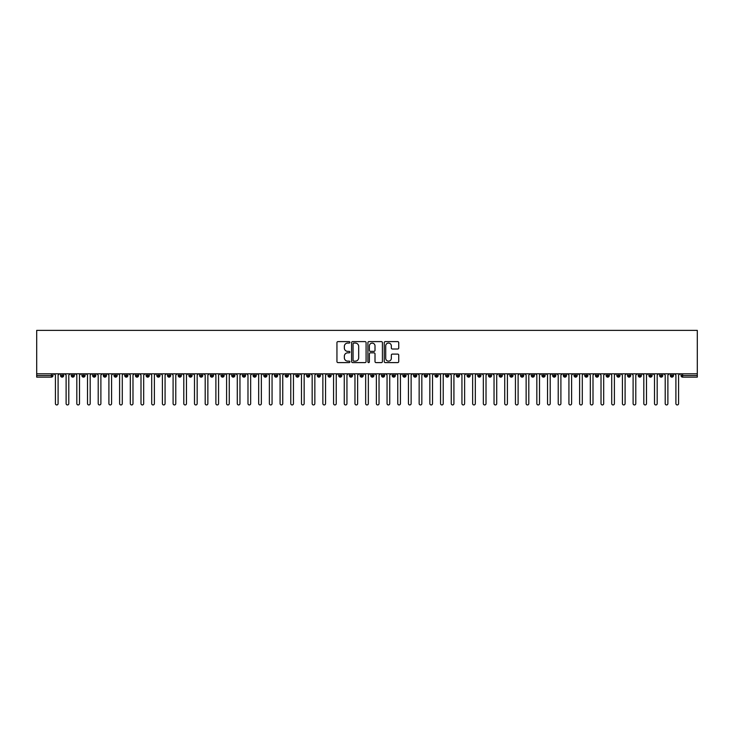 <?xml version="1.0" encoding="UTF-8"?>
<svg xmlns="http://www.w3.org/2000/svg" width="734" height="734" viewBox="0 0 734 734"><rect width="100%" height="100%" fill="white"/><g stroke="black" fill="none" stroke-linecap="round" stroke-linejoin="round"><path stroke-width="1.1" d="M349.879 342.338A0.734 0.734 0 0 0 349.145 341.604L337.989 341.604A1.046 1.046 0 0 0 336.943 342.65L336.943 361.55A1.046 1.046 0 0 0 337.989 362.605L349.145 362.605A0.734 0.734 0 0 0 349.879 361.871A0.734 0.734 0 0 0 349.145 361.137L347.705 361.137A3.358 3.358 0 0 1 344.347 357.77L344.347 356.201A3.358 3.358 0 0 1 347.705 352.834L349.145 352.834A0.734 0.734 0 0 0 349.879 352.1A0.734 0.734 0 0 0 349.145 351.366L347.705 351.366A3.358 3.358 0 0 1 344.347 348.008L344.347 346.43A3.358 3.358 0 0 1 347.705 343.072L349.145 343.072A0.734 0.734 0 0 0 349.879 342.338M397.69 349.008A1.046 1.046 0 0 0 398.736 347.953L398.736 342.65A1.046 1.046 0 0 0 397.69 341.604L385.295 341.604A1.046 1.046 0 0 0 384.249 342.65L384.249 361.55A1.046 1.046 0 0 0 385.295 362.605L397.69 362.605A1.046 1.046 0 0 0 398.736 361.55L398.736 355.146A1.046 1.046 0 0 0 397.69 354.1L392.387 354.1A1.046 1.046 0 0 0 391.332 355.146L391.332 358.32A2.808 2.808 0 0 1 388.525 361.137A2.808 2.808 0 0 1 385.717 358.32L385.717 345.879A2.808 2.808 0 0 1 388.525 343.072A2.808 2.808 0 0 1 391.332 345.879L391.332 347.953A1.046 1.046 0 0 0 392.387 349.008L397.69 349.008M36.7 373.817L36.7 330.383L697.3 330.383L697.3 373.817L36.7 373.817L36.7 375.533L51.38 375.533L51.38 373.817M366.082 342.65A1.046 1.046 0 0 0 365.027 341.604L352.641 341.604A1.046 1.046 0 0 0 351.586 342.65L351.586 361.55A1.046 1.046 0 0 0 352.641 362.605L365.027 362.605A1.046 1.046 0 0 0 366.082 361.55L366.082 342.65M368.973 341.604L381.359 341.604A1.046 1.046 0 0 1 382.414 342.65L382.414 361.55A1.046 1.046 0 0 1 381.359 362.605L376.056 362.605A1.046 1.046 0 0 1 375.01 361.55L375.01 353.889A1.046 1.046 0 0 0 373.955 352.834L370.441 352.834A1.046 1.046 0 0 0 369.386 353.889L369.386 361.871A0.734 0.734 0 0 1 368.651 362.605A0.734 0.734 0 0 1 367.918 361.871L367.918 342.65A1.046 1.046 0 0 1 368.973 341.604M52.986 375.533L51.38 375.533L51.38 377.138A1.606 1.606 0 0 0 52.986 375.533L52.986 373.817L52.986 375.533A1.606 1.606 0 0 1 51.38 377.138L36.7 377.138L36.7 375.533M697.3 377.138L682.62 377.138A1.606 1.606 0 0 1 681.014 375.533L681.014 373.817L681.014 375.533A1.606 1.606 0 0 0 682.62 377.138L682.62 375.533L697.3 375.533L697.3 377.138M697.3 373.817L697.3 375.533M62.133 373.817L62.133 377.138A1.606 1.606 0 0 1 60.527 375.533L60.527 373.817M63.684 373.817L63.684 375.533A1.606 1.606 0 0 1 62.133 377.138A1.606 1.606 0 0 0 63.684 375.533L60.527 375.533A1.606 1.606 0 0 0 62.133 377.138M72.831 373.817L72.831 377.138A1.606 1.606 0 0 1 71.226 375.533L71.226 373.817L71.226 375.533A1.606 1.606 0 0 0 72.831 377.138A1.606 1.606 0 0 0 74.382 375.533L74.382 373.817M83.529 373.817L83.529 377.138A1.606 1.606 0 0 1 81.924 375.533L81.924 373.817L81.924 375.533A1.606 1.606 0 0 0 83.529 377.138A1.606 1.606 0 0 0 85.08 375.533L85.08 373.817M94.227 373.817L94.227 377.138A1.606 1.606 0 0 1 92.622 375.533L92.622 373.817L92.622 375.533A1.606 1.606 0 0 0 94.227 377.138A1.606 1.606 0 0 0 95.778 375.533L95.778 373.817M104.925 373.817L104.925 377.138A1.606 1.606 0 0 1 103.32 375.533L103.32 373.817L103.32 375.533A1.606 1.606 0 0 0 104.925 377.138A1.606 1.606 0 0 0 106.476 375.533L106.476 373.817M115.623 373.817L115.623 377.138A1.606 1.606 0 0 1 114.018 375.533L114.018 373.817L114.018 375.533A1.606 1.606 0 0 0 115.623 377.138A1.606 1.606 0 0 0 117.174 375.533L117.174 373.817M126.321 373.817L126.321 377.138A1.606 1.606 0 0 1 124.716 375.533L124.716 373.817L124.716 375.533A1.606 1.606 0 0 0 126.321 377.138A1.606 1.606 0 0 0 127.872 375.533L127.872 373.817M137.019 373.817L137.019 377.138A1.606 1.606 0 0 1 135.414 375.533L135.414 373.817L135.414 375.533A1.606 1.606 0 0 0 137.019 377.138A1.606 1.606 0 0 0 138.57 375.533L138.57 373.817M147.718 373.817L147.718 377.138A1.606 1.606 0 0 1 146.112 375.533L146.112 373.817L146.112 375.533A1.606 1.606 0 0 0 147.718 377.138A1.606 1.606 0 0 0 149.268 375.533L149.268 373.817M158.416 373.817L158.416 377.138A1.606 1.606 0 0 1 156.81 375.533L156.81 373.817L156.81 375.533A1.606 1.606 0 0 0 158.416 377.138A1.606 1.606 0 0 0 159.966 375.533L159.966 373.817M169.114 373.817L169.114 377.138A1.606 1.606 0 0 1 167.508 375.533L167.508 373.817L167.508 375.533A1.606 1.606 0 0 0 169.114 377.138A1.606 1.606 0 0 0 170.664 375.533L170.664 373.817M179.812 373.817L179.812 377.138A1.606 1.606 0 0 1 178.206 375.533L178.206 373.817L178.206 375.533A1.606 1.606 0 0 0 179.812 377.138A1.606 1.606 0 0 0 181.362 375.533L181.362 373.817M190.51 373.817L190.51 377.138A1.606 1.606 0 0 1 188.904 375.533A1.606 1.606 0 0 0 190.51 377.138A1.606 1.606 0 0 1 188.904 375.533L188.904 373.817M192.06 373.817L192.06 375.533A1.606 1.606 0 0 1 190.51 377.138A1.606 1.606 0 0 0 192.06 375.533L188.904 375.533M201.208 377.138A1.606 1.606 0 0 1 199.602 375.533L199.602 373.817L199.602 375.533A1.606 1.606 0 0 0 201.208 377.138A1.606 1.606 0 0 0 202.758 375.533L202.758 373.817L202.758 375.533A1.606 1.606 0 0 1 201.208 377.138L201.208 375.533L202.758 375.533M211.906 373.817L211.906 377.138A1.606 1.606 0 0 1 210.3 375.533L210.3 373.817L210.3 375.533A1.606 1.606 0 0 0 211.906 377.138A1.606 1.606 0 0 0 213.456 375.533L213.456 373.817M222.604 373.817L222.604 377.138A1.606 1.606 0 0 1 220.998 375.533L220.998 373.817L220.998 375.533A1.606 1.606 0 0 0 222.604 377.138A1.606 1.606 0 0 0 224.154 375.533L224.154 373.817M233.302 373.817L233.302 375.533L231.696 375.533L231.696 373.817L231.696 375.533A1.606 1.606 0 0 0 233.302 377.138A1.606 1.606 0 0 0 234.852 375.533L234.852 373.817L234.852 375.533A1.606 1.606 0 0 1 233.302 377.138A1.606 1.606 0 0 1 231.696 375.533A1.606 1.606 0 0 0 233.302 377.138L233.302 375.533L234.852 375.533M244 373.817L244 377.138A1.606 1.606 0 0 1 242.394 375.533L242.394 373.817L242.394 375.533A1.606 1.606 0 0 0 244 377.138A1.606 1.606 0 0 0 245.551 375.533L245.551 373.817M254.698 373.817L254.698 377.138A1.606 1.606 0 0 1 253.092 375.533L253.092 373.817L253.092 375.533A1.606 1.606 0 0 0 254.698 377.138A1.606 1.606 0 0 0 256.249 375.533L256.249 373.817M265.396 373.817L265.396 377.138A1.606 1.606 0 0 1 263.79 375.533L263.79 373.817L263.79 375.533A1.606 1.606 0 0 0 265.396 377.138A1.606 1.606 0 0 0 266.947 375.533L266.947 373.817M276.094 373.817L276.094 377.138A1.606 1.606 0 0 1 274.488 375.533L274.488 373.817M277.645 373.817L277.645 375.533A1.606 1.606 0 0 1 276.094 377.138A1.606 1.606 0 0 0 277.645 375.533L274.488 375.533A1.606 1.606 0 0 0 276.094 377.138M286.792 373.817L286.792 377.138A1.606 1.606 0 0 1 285.187 375.533L285.187 373.817L285.187 375.533A1.606 1.606 0 0 0 286.792 377.138A1.606 1.606 0 0 0 288.343 375.533L288.343 373.817M297.49 373.817L297.49 377.138A1.606 1.606 0 0 1 295.885 375.533L295.885 373.817M299.041 373.817L299.041 375.533A1.606 1.606 0 0 1 297.49 377.138A1.606 1.606 0 0 0 299.041 375.533L295.885 375.533A1.606 1.606 0 0 0 297.49 377.138M308.188 373.817L308.188 377.138A1.606 1.606 0 0 1 306.583 375.533L306.583 373.817M309.739 373.817L309.739 375.533A1.606 1.606 0 0 1 308.188 377.138A1.606 1.606 0 0 0 309.739 375.533L306.583 375.533A1.606 1.606 0 0 0 308.188 377.138M318.886 373.817L318.886 377.138A1.606 1.606 0 0 1 317.281 375.533A1.606 1.606 0 0 0 318.886 377.138A1.606 1.606 0 0 1 317.281 375.533L317.281 373.817M320.437 373.817L320.437 375.533L320.437 373.817M329.584 373.817L329.584 377.138A1.606 1.606 0 0 1 327.979 375.533L327.979 373.817M331.135 373.817L331.135 375.533A1.606 1.606 0 0 1 329.584 377.138A1.606 1.606 0 0 0 331.135 375.533L327.979 375.533A1.606 1.606 0 0 0 329.584 377.138M340.282 373.817L340.282 377.138A1.606 1.606 0 0 1 338.677 375.533L338.677 373.817M341.833 373.817L341.833 375.533A1.606 1.606 0 0 1 340.282 377.138A1.606 1.606 0 0 0 341.833 375.533L338.677 375.533A1.606 1.606 0 0 0 340.282 377.138M350.98 373.817L350.98 377.138A1.606 1.606 0 0 1 349.375 375.533L349.375 373.817M352.531 373.817L352.531 375.533A1.606 1.606 0 0 1 350.98 377.138A1.606 1.606 0 0 0 352.531 375.533L349.375 375.533A1.606 1.606 0 0 0 350.98 377.138M361.678 373.817L361.678 377.138A1.606 1.606 0 0 1 360.073 375.533L360.073 373.817M363.229 373.817L363.229 375.533A1.606 1.606 0 0 1 361.678 377.138A1.606 1.606 0 0 0 363.229 375.533L360.073 375.533A1.606 1.606 0 0 0 361.678 377.138M372.377 373.817L372.377 377.138A1.606 1.606 0 0 1 370.771 375.533L370.771 373.817M373.927 373.817L373.927 375.533L373.927 373.817M383.075 373.817L383.075 377.138A1.606 1.606 0 0 1 381.469 375.533L381.469 373.817M384.625 373.817L384.625 375.533A1.606 1.606 0 0 1 383.075 377.138A1.606 1.606 0 0 0 384.625 375.533L381.469 375.533A1.606 1.606 0 0 0 383.075 377.138M393.773 373.817L393.773 377.138A1.606 1.606 0 0 1 392.167 375.533L392.167 373.817L392.167 375.533A1.606 1.606 0 0 0 393.773 377.138A1.606 1.606 0 0 0 395.323 375.533L395.323 373.817M404.471 373.817L404.471 377.138A1.606 1.606 0 0 1 402.865 375.533L402.865 373.817M406.021 373.817L406.021 375.533L406.021 373.817M415.169 373.817L415.169 377.138A1.606 1.606 0 0 1 413.563 375.533A1.606 1.606 0 0 0 415.169 377.138A1.606 1.606 0 0 1 413.563 375.533L413.563 373.817M416.719 373.817L416.719 375.533L416.719 373.817M425.867 373.817L425.867 377.138A1.606 1.606 0 0 1 424.261 375.533L424.261 373.817L424.261 375.533A1.606 1.606 0 0 0 425.867 377.138A1.606 1.606 0 0 0 427.417 375.533L427.417 373.817M436.565 373.817L436.565 377.138A1.606 1.606 0 0 1 434.959 375.533A1.606 1.606 0 0 0 436.565 377.138A1.606 1.606 0 0 1 434.959 375.533L434.959 373.817M438.115 373.817L438.115 375.533A1.606 1.606 0 0 1 436.565 377.138A1.606 1.606 0 0 0 438.115 375.533L434.959 375.533M447.263 373.817L447.263 377.138A1.606 1.606 0 0 1 445.657 375.533L445.657 373.817L445.657 375.533A1.606 1.606 0 0 0 447.263 377.138A1.606 1.606 0 0 0 448.813 375.533L448.813 373.817M457.961 373.817L457.961 377.138A1.606 1.606 0 0 1 456.355 375.533L456.355 373.817M459.512 373.817L459.512 375.533L459.512 373.817M468.659 373.817L468.659 377.138A1.606 1.606 0 0 1 467.053 375.533A1.606 1.606 0 0 0 468.659 377.138A1.606 1.606 0 0 1 467.053 375.533L467.053 373.817M470.21 373.817L470.21 375.533L470.21 373.817M479.357 373.817L479.357 377.138A1.606 1.606 0 0 1 477.751 375.533L477.751 373.817M480.908 373.817L480.908 375.533L480.908 373.817M490.055 373.817L490.055 377.138A1.606 1.606 0 0 1 488.449 375.533L488.449 373.817M491.606 373.817L491.606 375.533A1.606 1.606 0 0 1 490.055 377.138A1.606 1.606 0 0 0 491.606 375.533L488.449 375.533A1.606 1.606 0 0 0 490.055 377.138M500.753 373.817L500.753 377.138A1.606 1.606 0 0 1 499.148 375.533A1.606 1.606 0 0 0 500.753 377.138A1.606 1.606 0 0 1 499.148 375.533L499.148 373.817M502.304 373.817L502.304 375.533A1.606 1.606 0 0 1 500.753 377.138A1.606 1.606 0 0 0 502.304 375.533L499.148 375.533M511.451 373.817L511.451 377.138A1.606 1.606 0 0 1 509.846 375.533A1.606 1.606 0 0 0 511.451 377.138A1.606 1.606 0 0 1 509.846 375.533L509.846 373.817M513.002 373.817L513.002 375.533L513.002 373.817M522.149 373.817L522.149 377.138A1.606 1.606 0 0 1 520.544 375.533L520.544 373.817L520.544 375.533A1.606 1.606 0 0 0 522.149 377.138A1.606 1.606 0 0 0 523.7 375.533L523.7 373.817M532.847 373.817L532.847 377.138A1.606 1.606 0 0 1 531.242 375.533A1.606 1.606 0 0 0 532.847 377.138A1.606 1.606 0 0 1 531.242 375.533L531.242 373.817M534.398 373.817L534.398 375.533A1.606 1.606 0 0 1 532.847 377.138A1.606 1.606 0 0 0 534.398 375.533L531.242 375.533M543.545 373.817L543.545 377.138A1.606 1.606 0 0 1 541.94 375.533A1.606 1.606 0 0 0 543.545 377.138A1.606 1.606 0 0 1 541.94 375.533L541.94 373.817M545.096 373.817L545.096 375.533L545.096 373.817M554.243 373.817L554.243 377.138A1.606 1.606 0 0 1 552.638 375.533L552.638 373.817M555.794 373.817L555.794 375.533L555.794 373.817M564.941 373.817L564.941 377.138A1.606 1.606 0 0 1 563.336 375.533A1.606 1.606 0 0 0 564.941 377.138A1.606 1.606 0 0 1 563.336 375.533L563.336 373.817M566.492 373.817L566.492 375.533L566.492 373.817M575.639 373.817L575.639 377.138A1.606 1.606 0 0 1 574.034 375.533A1.606 1.606 0 0 0 575.639 377.138A1.606 1.606 0 0 1 574.034 375.533L574.034 373.817M577.19 373.817L577.19 375.533L577.19 373.817M586.338 373.817L586.338 377.138A1.606 1.606 0 0 1 584.732 375.533A1.606 1.606 0 0 0 586.338 377.138A1.606 1.606 0 0 1 584.732 375.533L584.732 373.817M587.888 373.817L587.888 375.533A1.606 1.606 0 0 1 586.338 377.138A1.606 1.606 0 0 0 587.888 375.533L584.732 375.533M597.036 373.817L597.036 377.138A1.606 1.606 0 0 1 595.43 375.533L595.43 373.817M598.586 373.817L598.586 375.533L598.586 373.817M607.734 373.817L607.734 377.138A1.606 1.606 0 0 1 606.128 375.533A1.606 1.606 0 0 0 607.734 377.138A1.606 1.606 0 0 1 606.128 375.533L606.128 373.817M609.284 373.817L609.284 375.533L609.284 373.817M618.432 373.817L618.432 377.138A1.606 1.606 0 0 1 616.826 375.533A1.606 1.606 0 0 0 618.432 377.138A1.606 1.606 0 0 1 616.826 375.533L616.826 373.817M619.982 373.817L619.982 375.533L619.982 373.817M629.13 373.817L629.13 377.138A1.606 1.606 0 0 1 627.524 375.533A1.606 1.606 0 0 0 629.13 377.138A1.606 1.606 0 0 1 627.524 375.533L627.524 373.817M630.68 373.817L630.68 375.533L630.68 373.817M639.828 373.817L639.828 377.138A1.606 1.606 0 0 1 638.222 375.533A1.606 1.606 0 0 0 639.828 377.138A1.606 1.606 0 0 1 638.222 375.533L638.222 373.817M641.378 373.817L641.378 375.533L641.378 373.817M650.526 373.817L650.526 377.138A1.606 1.606 0 0 1 648.92 375.533L648.92 373.817M652.076 373.817L652.076 375.533L652.076 373.817M661.224 373.817L661.224 377.138A1.606 1.606 0 0 1 659.618 375.533A1.606 1.606 0 0 0 661.224 377.138A1.606 1.606 0 0 1 659.618 375.533L659.618 373.817M662.774 373.817L662.774 375.533A1.606 1.606 0 0 1 661.224 377.138A1.606 1.606 0 0 0 662.774 375.533L659.618 375.533M671.922 373.817L671.922 377.138A1.606 1.606 0 0 1 670.316 375.533L670.316 373.817M673.473 373.817L673.473 375.533L673.473 373.817M201.208 373.817L201.208 375.533L199.602 375.533M318.886 377.138A1.606 1.606 0 0 0 320.437 375.533A1.606 1.606 0 0 1 318.886 377.138M372.377 377.138A1.606 1.606 0 0 0 373.927 375.533A1.606 1.606 0 0 1 372.377 377.138A1.606 1.606 0 0 1 370.771 375.533L373.927 375.533M404.471 377.138A1.606 1.606 0 0 0 406.021 375.533A1.606 1.606 0 0 1 404.471 377.138A1.606 1.606 0 0 1 402.865 375.533L406.021 375.533M415.169 377.138A1.606 1.606 0 0 0 416.719 375.533A1.606 1.606 0 0 1 415.169 377.138M457.961 377.138A1.606 1.606 0 0 0 459.512 375.533A1.606 1.606 0 0 1 457.961 377.138A1.606 1.606 0 0 1 456.355 375.533L459.512 375.533M468.659 377.138A1.606 1.606 0 0 0 470.21 375.533A1.606 1.606 0 0 1 468.659 377.138M479.357 377.138A1.606 1.606 0 0 0 480.908 375.533A1.606 1.606 0 0 1 479.357 377.138A1.606 1.606 0 0 1 477.751 375.533L480.908 375.533M511.451 377.138A1.606 1.606 0 0 0 513.002 375.533A1.606 1.606 0 0 1 511.451 377.138M543.545 377.138A1.606 1.606 0 0 0 545.096 375.533A1.606 1.606 0 0 1 543.545 377.138M554.243 377.138A1.606 1.606 0 0 0 555.794 375.533A1.606 1.606 0 0 1 554.243 377.138A1.606 1.606 0 0 1 552.638 375.533L555.794 375.533M564.941 377.138A1.606 1.606 0 0 0 566.492 375.533A1.606 1.606 0 0 1 564.941 377.138M575.639 377.138A1.606 1.606 0 0 0 577.19 375.533A1.606 1.606 0 0 1 575.639 377.138M597.036 377.138A1.606 1.606 0 0 0 598.586 375.533A1.606 1.606 0 0 1 597.036 377.138A1.606 1.606 0 0 1 595.43 375.533L598.586 375.533M607.734 377.138A1.606 1.606 0 0 0 609.284 375.533A1.606 1.606 0 0 1 607.734 377.138M618.432 377.138A1.606 1.606 0 0 0 619.982 375.533A1.606 1.606 0 0 1 618.432 377.138M629.13 377.138A1.606 1.606 0 0 0 630.68 375.533A1.606 1.606 0 0 1 629.13 377.138M639.828 377.138A1.606 1.606 0 0 0 641.378 375.533A1.606 1.606 0 0 1 639.828 377.138M650.526 377.138A1.606 1.606 0 0 0 652.076 375.533A1.606 1.606 0 0 1 650.526 377.138A1.606 1.606 0 0 1 648.92 375.533L652.076 375.533M671.922 377.138A1.606 1.606 0 0 0 673.473 375.533A1.606 1.606 0 0 1 671.922 377.138A1.606 1.606 0 0 1 670.316 375.533L673.473 375.533M353.797 343.072A0.734 0.734 0 0 0 353.063 343.806L353.063 360.403A0.734 0.734 0 0 0 353.797 361.137L355.32 361.137A3.358 3.358 0 0 0 358.678 357.77L358.678 346.43A3.358 3.358 0 0 0 355.32 343.072L353.797 343.072M375.01 345.934A2.808 2.808 0 0 0 372.202 343.127A2.808 2.808 0 0 0 369.386 345.934L369.386 350.32A1.046 1.046 0 0 0 370.441 351.366L373.955 351.366A1.046 1.046 0 0 0 375.01 350.32L375.01 345.934M55.417 403.617L55.417 375.157L55.417 403.617A1.34 1.34 -145.5 0 0 56.757 404.948A1.34 1.34 -145.5 0 0 58.096 403.617L58.096 375.157L58.096 403.617M59.436 373.817L58.096 375.157M55.417 375.157L54.087 373.817M66.115 403.617L66.115 375.157L66.115 403.617A1.34 1.34 -145.5 0 0 67.455 404.948A1.34 1.34 -145.5 0 0 68.794 403.617L68.794 375.157L68.794 403.617M76.813 403.617L76.813 375.157L76.813 403.617A1.34 1.34 -145.5 0 0 78.153 404.948A1.34 1.34 -145.5 0 0 79.492 403.617L79.492 375.157L79.492 403.617M87.511 403.617L87.511 375.157L87.511 403.617A1.34 1.34 -145.5 0 0 88.851 404.948A1.34 1.34 -145.5 0 0 90.19 403.617L90.19 375.157L90.19 403.617M98.209 403.617L98.209 375.157L98.209 403.617A1.34 1.34 -145.5 0 0 99.549 404.948A1.34 1.34 -145.5 0 0 100.888 403.617L100.888 375.157L100.888 403.617M70.134 373.817L68.794 375.157M66.115 375.157L64.785 373.817M80.832 373.817L79.492 375.157M76.813 375.157L75.483 373.817M91.53 373.817L90.19 375.157M87.511 375.157L86.181 373.817M102.228 373.817L100.888 375.157M98.209 375.157L96.879 373.817M108.907 403.617L108.907 375.157L108.907 403.617A1.34 1.34 -145.5 0 0 110.247 404.948A1.34 1.34 -145.5 0 0 111.586 403.617L111.586 375.157L111.586 403.617M112.926 373.817L111.586 375.157M108.907 375.157L107.577 373.817M119.605 403.617L119.605 375.157L119.605 403.617A1.34 1.34 -145.5 0 0 120.945 404.948A1.34 1.34 -145.5 0 0 122.284 403.617L122.284 375.157L122.284 403.617M130.303 403.617L130.303 375.157L130.303 403.617A1.34 1.34 -145.5 0 0 131.643 404.948A1.34 1.34 -145.5 0 0 132.982 403.617L132.982 375.157L132.982 403.617M141.001 403.617L141.001 375.157L141.001 403.617A1.34 1.34 -145.5 0 0 142.341 404.948A1.34 1.34 -145.5 0 0 143.68 403.617L143.68 375.157L143.68 403.617M151.699 403.617L151.699 375.157L151.699 403.617A1.34 1.34 -145.5 0 0 153.039 404.948A1.34 1.34 -145.5 0 0 154.379 403.617L154.379 375.157L154.379 403.617M123.624 373.817L122.284 375.157M119.605 375.157L118.275 373.817M134.322 373.817L132.982 375.157M130.303 375.157L128.973 373.817M145.02 373.817L143.68 375.157M141.001 375.157L139.671 373.817M155.718 373.817L154.379 375.157M151.699 375.157L150.369 373.817M162.398 403.617L162.398 375.157L162.398 403.617A1.34 1.34 -145.5 0 0 163.737 404.948A1.34 1.34 -145.5 0 0 165.077 403.617L165.077 375.157L165.077 403.617M173.096 403.617L173.096 375.157L173.096 403.617A1.34 1.34 -145.5 0 0 174.435 404.948A1.34 1.34 -145.5 0 0 175.775 403.617L175.775 375.157L175.775 403.617M183.794 403.617L183.794 375.157L183.794 403.617A1.34 1.34 -145.5 0 0 185.133 404.948A1.34 1.34 -145.5 0 0 186.473 403.617L186.473 375.157L186.473 403.617M194.492 403.617L194.492 375.157L194.492 403.617A1.34 1.34 -145.5 0 0 195.831 404.948A1.34 1.34 -145.5 0 0 197.171 403.617L197.171 375.157L197.171 403.617M205.19 403.617L205.19 375.157L205.19 403.617A1.34 1.34 -145.5 0 0 206.529 404.948A1.34 1.34 -145.5 0 0 207.869 403.617L207.869 375.157L207.869 403.617M166.416 373.817L165.077 375.157M162.398 375.157L161.067 373.817M177.114 373.817L175.775 375.157M173.096 375.157L171.765 373.817M187.812 373.817L186.473 375.157M183.794 375.157L182.463 373.817M198.51 373.817L197.171 375.157M194.492 375.157L193.161 373.817M209.208 373.817L207.869 375.157M205.19 375.157L203.859 373.817M215.888 403.617L215.888 375.157L215.888 403.617A1.34 1.34 -145.5 0 0 217.227 404.948A1.34 1.34 -145.5 0 0 218.567 403.617L218.567 375.157L218.567 403.617M219.906 373.817L218.567 375.157M215.888 375.157L214.557 373.817M226.586 403.617L226.586 375.157L226.586 403.617A1.34 1.34 -145.5 0 0 227.925 404.948A1.34 1.34 -145.5 0 0 229.265 403.617L229.265 375.157L229.265 403.617M230.604 373.817L229.265 375.157M226.586 375.157L225.255 373.817M237.284 403.617L237.284 375.157L237.284 403.617A1.34 1.34 -145.5 0 0 238.623 404.948A1.34 1.34 -145.5 0 0 239.963 403.617L239.963 375.157L239.963 403.617M241.303 373.817L239.963 375.157M237.284 375.157L235.953 373.817M247.982 403.617L247.982 375.157L247.982 403.617A1.34 1.34 -145.5 0 0 249.321 404.948A1.34 1.34 -145.5 0 0 250.661 403.617L250.661 375.157L250.661 403.617M252.001 373.817L250.661 375.157M247.982 375.157L246.652 373.817M258.68 403.617L258.68 375.157L258.68 403.617A1.34 1.34 -145.5 0 0 260.019 404.948A1.34 1.34 -145.5 0 0 261.359 403.617L261.359 375.157L261.359 403.617M262.699 373.817L261.359 375.157M258.68 375.157L257.35 373.817M269.378 403.617L269.378 375.157L269.378 403.617A1.34 1.34 -145.5 0 0 270.718 404.948A1.34 1.34 -145.5 0 0 272.057 403.617L272.057 375.157L272.057 403.617M273.397 373.817L272.057 375.157M269.378 375.157L268.048 373.817M280.076 403.617L280.076 375.157L280.076 403.617A1.34 1.34 -145.5 0 0 281.416 404.948A1.34 1.34 -145.5 0 0 282.755 403.617L282.755 375.157L282.755 403.617M284.095 373.817L282.755 375.157M280.076 375.157L278.746 373.817M290.774 403.617L290.774 375.157L290.774 403.617A1.34 1.34 -145.5 0 0 292.114 404.948A1.34 1.34 -145.5 0 0 293.453 403.617L293.453 375.157L293.453 403.617M294.793 373.817L293.453 375.157M290.774 375.157L289.444 373.817M301.472 403.617L301.472 375.157L301.472 403.617A1.34 1.34 -145.5 0 0 302.812 404.948A1.34 1.34 -145.5 0 0 304.151 403.617L304.151 375.157L304.151 403.617M305.491 373.817L304.151 375.157M301.472 375.157L300.142 373.817M312.17 403.617L312.17 375.157L312.17 403.617A1.34 1.34 -145.5 0 0 313.51 404.948A1.34 1.34 -145.5 0 0 314.849 403.617L314.849 375.157L314.849 403.617M316.189 373.817L314.849 375.157M312.17 375.157L310.84 373.817M322.868 403.617L322.868 375.157L322.868 403.617A1.34 1.34 -145.5 0 0 324.208 404.948A1.34 1.34 -145.5 0 0 325.547 403.617L325.547 375.157L325.547 403.617M326.887 373.817L325.547 375.157M322.868 375.157L321.538 373.817M333.566 403.617L333.566 375.157L333.566 403.617A1.34 1.34 -145.5 0 0 334.906 404.948A1.34 1.34 -145.5 0 0 336.245 403.617L336.245 375.157L336.245 403.617M337.585 373.817L336.245 375.157M333.566 375.157L332.236 373.817M344.264 403.617L344.264 375.157L344.264 403.617A1.34 1.34 -145.5 0 0 345.604 404.948A1.34 1.34 -145.5 0 0 346.943 403.617L346.943 375.157L346.943 403.617M348.283 373.817L346.943 375.157M344.264 375.157L342.934 373.817M354.962 403.617L354.962 375.157L354.962 403.617A1.34 1.34 -145.5 0 0 356.302 404.948A1.34 1.34 -145.5 0 0 357.642 403.617L357.642 375.157L357.642 403.617M358.981 373.817L357.642 375.157M354.962 375.157L353.632 373.817M365.66 403.617L365.66 375.157L365.66 403.617A1.34 1.34 -145.5 0 0 367 404.948A1.34 1.34 -145.5 0 0 368.34 403.617L368.34 375.157L368.34 403.617M369.67 373.817L368.34 375.157M365.66 375.157L364.33 373.817M376.358 403.617L376.358 375.157L376.358 403.617A1.34 1.34 -145.5 0 0 377.698 404.948A1.34 1.34 -145.5 0 0 379.038 403.617L379.038 375.157L379.038 403.617M380.368 373.817L379.038 375.157M376.358 375.157L375.019 373.817M387.057 403.617L387.057 375.157L387.057 403.617A1.34 1.34 -145.5 0 0 388.396 404.948A1.34 1.34 -145.5 0 0 389.736 403.617L389.736 375.157L389.736 403.617M391.066 373.817L389.736 375.157M387.057 375.157L385.717 373.817M397.755 403.617L397.755 375.157L397.755 403.617A1.34 1.34 -145.5 0 0 399.094 404.948A1.34 1.34 -145.5 0 0 400.434 403.617L400.434 375.157L400.434 403.617M401.764 373.817L400.434 375.157M397.755 375.157L396.415 373.817M408.453 403.617L408.453 375.157L408.453 403.617A1.34 1.34 -145.5 0 0 409.792 404.948A1.34 1.34 -145.5 0 0 411.132 403.617L411.132 375.157L411.132 403.617M412.462 373.817L411.132 375.157M408.453 375.157L407.113 373.817M419.151 403.617L419.151 375.157L419.151 403.617A1.34 1.34 -145.5 0 0 420.49 404.948A1.34 1.34 -145.5 0 0 421.83 403.617L421.83 375.157L421.83 403.617M423.16 373.817L421.83 375.157M419.151 375.157L417.811 373.817M429.849 403.617L429.849 375.157L429.849 403.617A1.34 1.34 -145.5 0 0 431.188 404.948A1.34 1.34 -145.5 0 0 432.528 403.617L432.528 375.157L432.528 403.617M433.858 373.817L432.528 375.157M429.849 375.157L428.509 373.817M440.547 403.617L440.547 375.157L440.547 403.617A1.34 1.34 -145.5 0 0 441.886 404.948A1.34 1.34 -145.5 0 0 443.226 403.617L443.226 375.157L443.226 403.617M444.556 373.817L443.226 375.157M440.547 375.157L439.207 373.817M451.245 403.617L451.245 375.157L451.245 403.617A1.34 1.34 -145.5 0 0 452.584 404.948A1.34 1.34 -145.5 0 0 453.924 403.617L453.924 375.157L453.924 403.617M455.254 373.817L453.924 375.157M451.245 375.157L449.905 373.817M461.943 403.617L461.943 375.157L461.943 403.617A1.34 1.34 -145.5 0 0 463.282 404.948A1.34 1.34 -145.5 0 0 464.622 403.617L464.622 375.157L464.622 403.617M465.952 373.817L464.622 375.157M461.943 375.157L460.603 373.817M472.641 403.617L472.641 375.157L472.641 403.617A1.34 1.34 -145.5 0 0 473.981 404.948A1.34 1.34 -145.5 0 0 475.32 403.617L475.32 375.157L475.32 403.617M476.65 373.817L475.32 375.157M472.641 375.157L471.301 373.817M483.339 403.617L483.339 375.157L483.339 403.617A1.34 1.34 -145.5 0 0 484.679 404.948A1.34 1.34 -145.5 0 0 486.018 403.617L486.018 375.157L486.018 403.617M487.348 373.817L486.018 375.157M483.339 375.157L481.999 373.817M494.037 403.617L494.037 375.157L494.037 403.617A1.34 1.34 -145.5 0 0 495.377 404.948A1.34 1.34 -145.5 0 0 496.716 403.617L496.716 375.157L496.716 403.617M498.047 373.817L496.716 375.157M494.037 375.157L492.697 373.817M504.735 403.617L504.735 375.157L504.735 403.617A1.34 1.34 -145.5 0 0 506.075 404.948A1.34 1.34 -145.5 0 0 507.414 403.617L507.414 375.157L507.414 403.617M508.745 373.817L507.414 375.157M504.735 375.157L503.396 373.817M515.433 403.617L515.433 375.157L515.433 403.617A1.34 1.34 -145.5 0 0 516.773 404.948A1.34 1.34 -145.5 0 0 518.112 403.617L518.112 375.157L518.112 403.617M519.443 373.817L518.112 375.157M515.433 375.157L514.094 373.817M526.131 403.617L526.131 375.157L526.131 403.617A1.34 1.34 -145.5 0 0 527.471 404.948A1.34 1.34 -145.5 0 0 528.81 403.617L528.81 375.157L528.81 403.617M530.141 373.817L528.81 375.157M526.131 375.157L524.792 373.817M536.829 403.617L536.829 375.157L536.829 403.617A1.34 1.34 -145.5 0 0 538.169 404.948A1.34 1.34 -145.5 0 0 539.508 403.617L539.508 375.157L539.508 403.617M540.839 373.817L539.508 375.157M536.829 375.157L535.49 373.817M547.527 403.617L547.527 375.157L547.527 403.617A1.34 1.34 -145.5 0 0 548.867 404.948A1.34 1.34 -145.5 0 0 550.206 403.617L550.206 375.157L550.206 403.617M551.537 373.817L550.206 375.157M547.527 375.157L546.188 373.817M558.225 403.617L558.225 375.157L558.225 403.617A1.34 1.34 -145.5 0 0 559.565 404.948A1.34 1.34 -145.5 0 0 560.904 403.617L560.904 375.157L560.904 403.617M562.235 373.817L560.904 375.157M558.225 375.157L556.886 373.817M568.923 403.617L568.923 375.157L568.923 403.617A1.34 1.34 -145.5 0 0 570.263 404.948A1.34 1.34 -145.5 0 0 571.602 403.617L571.602 375.157L571.602 403.617M572.933 373.817L571.602 375.157M568.923 375.157L567.584 373.817M579.621 403.617L579.621 375.157L579.621 403.617A1.34 1.34 -145.5 0 0 580.961 404.948A1.34 1.34 -145.5 0 0 582.301 403.617L582.301 375.157L582.301 403.617M583.631 373.817L582.301 375.157M579.621 375.157L578.282 373.817M590.319 403.617L590.319 375.157L590.319 403.617A1.34 1.34 -145.5 0 0 591.659 404.948A1.34 1.34 -145.5 0 0 592.999 403.617L592.999 375.157L592.999 403.617M594.329 373.817L592.999 375.157M590.319 375.157L588.98 373.817M601.018 403.617L601.018 375.157L601.018 403.617A1.34 1.34 -145.5 0 0 602.357 404.948A1.34 1.34 -145.5 0 0 603.697 403.617L603.697 375.157L603.697 403.617M605.027 373.817L603.697 375.157M601.018 375.157L599.678 373.817M611.716 403.617L611.716 375.157L611.716 403.617A1.34 1.34 -145.5 0 0 613.055 404.948A1.34 1.34 -145.5 0 0 614.395 403.617L614.395 375.157L614.395 403.617M615.725 373.817L614.395 375.157M611.716 375.157L610.376 373.817M622.414 403.617L622.414 375.157L622.414 403.617A1.34 1.34 -145.5 0 0 623.753 404.948A1.34 1.34 -145.5 0 0 625.093 403.617L625.093 375.157L625.093 403.617M626.423 373.817L625.093 375.157M622.414 375.157L621.074 373.817M633.112 403.617L633.112 375.157L633.112 403.617A1.34 1.34 -145.5 0 0 634.451 404.948A1.34 1.34 -145.5 0 0 635.791 403.617L635.791 375.157L635.791 403.617M637.121 373.817L635.791 375.157M633.112 375.157L631.772 373.817M643.81 403.617L643.81 375.157L643.81 403.617A1.34 1.34 -145.5 0 0 645.149 404.948A1.34 1.34 -145.5 0 0 646.489 403.617L646.489 375.157L646.489 403.617M647.819 373.817L646.489 375.157M643.81 375.157L642.47 373.817M654.508 403.617L654.508 375.157L654.508 403.617A1.34 1.34 -145.5 0 0 655.847 404.948A1.34 1.34 -145.5 0 0 657.187 403.617L657.187 375.157L657.187 403.617M658.517 373.817L657.187 375.157M654.508 375.157L653.168 373.817M665.206 403.617L665.206 375.157L665.206 403.617A1.34 1.34 -145.5 0 0 666.545 404.948A1.34 1.34 -145.5 0 0 667.885 403.617L667.885 375.157L667.885 403.617M669.215 373.817L667.885 375.157M665.206 375.157L663.866 373.817M675.904 403.617L675.904 375.157L675.904 403.617A1.34 1.34 -145.5 0 0 677.243 404.948A1.34 1.34 -145.5 0 0 678.583 403.617L678.583 375.157L678.583 403.617M679.913 373.817L678.583 375.157M675.904 375.157L674.564 373.817M682.62 373.817L682.62 375.533L681.014 375.533M71.226 375.533A1.606 1.606 0 0 0 72.831 377.138A1.606 1.606 0 0 0 74.382 375.533L71.226 375.533M81.924 375.533A1.606 1.606 0 0 0 83.529 377.138A1.606 1.606 0 0 0 85.08 375.533L81.924 375.533M92.622 375.533A1.606 1.606 0 0 0 94.227 377.138A1.606 1.606 0 0 0 95.778 375.533L92.622 375.533M103.32 375.533A1.606 1.606 0 0 0 104.925 377.138A1.606 1.606 0 0 0 106.476 375.533L103.32 375.533M114.018 375.533L117.174 375.533A1.606 1.606 0 0 1 115.623 377.138M124.716 375.533A1.606 1.606 0 0 0 126.321 377.138A1.606 1.606 0 0 0 127.872 375.533L124.716 375.533M135.414 375.533L138.57 375.533A1.606 1.606 0 0 1 137.019 377.138M146.112 375.533A1.606 1.606 0 0 0 147.718 377.138A1.606 1.606 0 0 0 149.268 375.533L146.112 375.533M156.81 375.533A1.606 1.606 0 0 0 158.416 377.138A1.606 1.606 0 0 0 159.966 375.533L156.81 375.533M167.508 375.533A1.606 1.606 0 0 0 169.114 377.138A1.606 1.606 0 0 0 170.664 375.533L167.508 375.533M178.206 375.533A1.606 1.606 0 0 0 179.812 377.138A1.606 1.606 0 0 0 181.362 375.533L178.206 375.533M210.3 375.533L213.456 375.533A1.606 1.606 0 0 1 211.906 377.138M220.998 375.533A1.606 1.606 0 0 0 222.604 377.138A1.606 1.606 0 0 0 224.154 375.533L220.998 375.533M242.394 375.533L245.551 375.533A1.606 1.606 0 0 1 244 377.138M253.092 375.533A1.606 1.606 0 0 0 254.698 377.138A1.606 1.606 0 0 0 256.249 375.533L253.092 375.533M263.79 375.533L266.947 375.533A1.606 1.606 0 0 1 265.396 377.138M285.187 375.533L288.343 375.533A1.606 1.606 0 0 1 286.792 377.138M317.281 375.533L320.437 375.533M392.167 375.533L395.323 375.533A1.606 1.606 0 0 1 393.773 377.138M413.563 375.533L416.719 375.533M424.261 375.533A1.606 1.606 0 0 0 425.867 377.138A1.606 1.606 0 0 0 427.417 375.533L424.261 375.533M445.657 375.533L448.813 375.533A1.606 1.606 0 0 1 447.263 377.138M467.053 375.533L470.21 375.533M509.846 375.533L513.002 375.533M520.544 375.533A1.606 1.606 0 0 0 522.149 377.138A1.606 1.606 0 0 0 523.7 375.533L520.544 375.533M541.94 375.533L545.096 375.533M563.336 375.533L566.492 375.533M574.034 375.533L577.19 375.533M606.128 375.533L609.284 375.533M616.826 375.533L619.982 375.533M627.524 375.533L630.68 375.533M638.222 375.533L641.378 375.533"/></g></svg>
